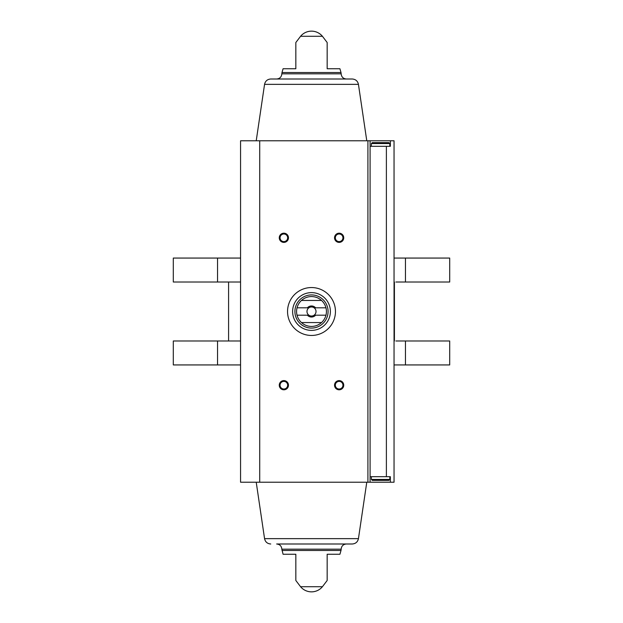 <?xml version="1.0" encoding="UTF-8"?>
<svg xmlns="http://www.w3.org/2000/svg" width="623" height="623" viewBox="0 0 623 623"><rect width="100%" height="100%" fill="white"/><g stroke="black" fill="none" stroke-linecap="round" stroke-linejoin="round"><path stroke-width="0.93" d="M395.909 282.017L405.456 282.017L405.456 258.062L394.048 258.062M240.564 258.062L217.544 258.062L217.544 282.017L240.564 282.017L227.091 282.017M227.091 340.983L240.564 340.983L217.544 340.983L217.544 364.938L240.564 364.938M394.048 364.938L405.456 364.938L405.456 340.983L395.909 340.983M217.544 282.017L173.303 282.017L173.303 258.062L217.544 258.062M405.456 258.062L449.697 258.062L449.697 282.017L405.456 282.017M217.544 340.983L173.303 340.983L173.303 364.938L217.544 364.938M405.456 364.938L449.697 364.938L449.697 340.983L405.456 340.983M386.385 476.688L386.385 146.312L390.364 146.312L390.364 140.782L394.048 140.782L394.048 482.218L390.364 482.218L390.364 476.688L370.093 476.688M390.364 482.218L370.093 482.218L370.093 140.782L390.364 140.782M386.385 146.312L370.093 146.312M295.839 68.74L295.839 42.512L295.839 68.74L283.076 68.74L282.001 72.517L340.999 72.517L339.924 68.74L327.161 68.74L327.161 42.512L327.161 68.74M300.574 36.282L322.426 36.282A14.189 14.189 0 0 0 300.574 36.282L295.839 42.512M295.839 580.488L300.574 586.718L322.426 586.718L327.161 580.488M295.839 554.26L295.839 580.488L295.839 554.26L295.839 580.488L295.839 554.26L283.076 554.26L281.83 549.175L341.17 549.175C341.474 546.028 343.203 544.3 346.349 543.996L276.651 543.996L346.349 543.996M282.001 550.483L340.999 550.483L339.924 554.26L327.161 554.26L327.161 580.488L327.161 554.26M370.093 482.218L240.564 482.218L240.564 140.782L370.093 140.782M339.138 233.189A4.61 4.61 0 0 1 343.125 240.096A4.61 4.61 0 0 1 335.151 240.096A4.61 4.61 0 0 1 339.138 233.189M283.862 380.598A4.61 4.61 0 0 1 287.849 387.506A4.61 4.61 0 0 1 279.875 387.506A4.61 4.61 0 0 1 283.862 380.598M339.138 380.598A4.61 4.61 0 0 1 343.125 387.506A4.61 4.61 0 0 1 335.151 387.506A4.61 4.61 0 0 1 339.138 380.598M283.862 233.189A4.61 4.61 0 0 1 287.849 240.096A4.61 4.61 0 0 1 279.875 240.096A4.61 4.61 0 0 1 283.862 233.189M366.776 140.782L358.443 84.354L264.557 84.354C265.305 81.045 267.368 79.261 270.748 79.004L276.651 79.004C279.797 78.7 281.526 76.972 281.83 73.826L282.001 72.517M270.748 79.004L352.252 79.004C355.632 79.261 357.695 81.045 358.443 84.354M270.748 543.996C267.368 543.739 265.305 541.955 264.557 538.646L358.443 538.646C357.695 541.955 355.632 543.739 352.252 543.996L276.651 543.996C279.797 544.3 281.526 546.028 281.83 549.175M264.557 538.646L256.224 482.218M283.862 233.991A3.808 3.808 0 0 1 287.156 239.699A3.808 3.808 0 0 1 280.56 239.699A3.808 3.808 0 0 1 283.862 233.991M339.138 381.393A3.808 3.808 0 0 1 342.44 387.109A3.808 3.808 0 0 1 335.844 387.109A3.808 3.808 0 0 1 339.138 381.393M283.862 381.393A3.808 3.808 0 0 1 287.156 387.109A3.808 3.808 0 0 1 280.56 387.109A3.808 3.808 0 0 1 283.862 381.393M339.138 233.991A3.808 3.808 0 0 1 342.44 239.699A3.808 3.808 0 0 1 335.844 239.699A3.808 3.808 0 0 1 339.138 233.991M372.305 480.372L388.892 480.372L372.305 480.372L371.386 479.453L371.386 476.688M371.386 146.312L371.386 143.547L372.305 142.628L388.892 142.628L372.305 142.628M335.454 311.5A23.954 23.954 0 0 1 299.523 332.246A23.954 23.954 0 0 1 299.523 290.754A23.954 23.954 0 0 1 335.454 311.5M325.961 307.817L315.62 307.817A5.529 5.529 0 0 0 307.38 307.817L297.039 307.817A14.929 14.929 0 0 1 301.47 300.442L321.53 300.442A14.929 14.929 0 0 1 321.53 322.558L301.47 322.558A14.929 14.929 0 0 1 297.039 315.183L307.38 315.183A5.529 5.529 0 0 0 315.62 315.183L325.961 315.183M297.039 307.817A14.929 14.929 0 0 0 297.039 315.183M307.38 307.817L308.868 307.817A4.532 4.532 0 0 1 314.132 307.817L315.62 307.817M315.62 315.183L314.132 315.183A4.532 4.532 0 0 1 308.868 315.183L307.38 315.183M314.132 315.183A4.532 4.532 0 0 0 314.132 307.817M308.868 307.817A4.532 4.532 0 0 0 308.868 315.183M328.08 311.5A16.58 16.58 0 0 1 303.206 325.86A16.58 16.58 0 0 1 303.206 297.14A16.58 16.58 0 0 1 328.08 311.5M321.53 322.558A14.929 14.929 0 0 1 301.47 322.558M301.47 300.442A14.929 14.929 0 0 1 321.53 300.442M330.385 311.5A18.885 18.885 0 0 1 302.054 327.854A18.885 18.885 0 0 1 302.054 295.146A18.885 18.885 0 0 1 330.385 311.5M367.913 482.218L367.913 140.782M259.721 482.218L259.721 140.782M281.83 73.826L341.17 73.826L340.999 72.517M371.386 479.453L389.811 479.453L388.892 480.372M371.386 143.547L389.811 143.547L388.892 142.628M228.586 282.017L228.586 340.983M394.414 282.017L394.414 340.983M322.426 36.282L327.161 42.512M341.17 73.826C341.474 76.972 343.203 78.7 346.349 79.004M264.557 84.354L256.224 140.782M300.574 586.718A14.189 14.189 0 0 0 322.426 586.718M340.999 550.483L341.17 549.175M358.443 538.646L366.776 482.218M389.811 479.453L389.811 476.688M389.811 146.312L389.811 143.547"/></g></svg>
